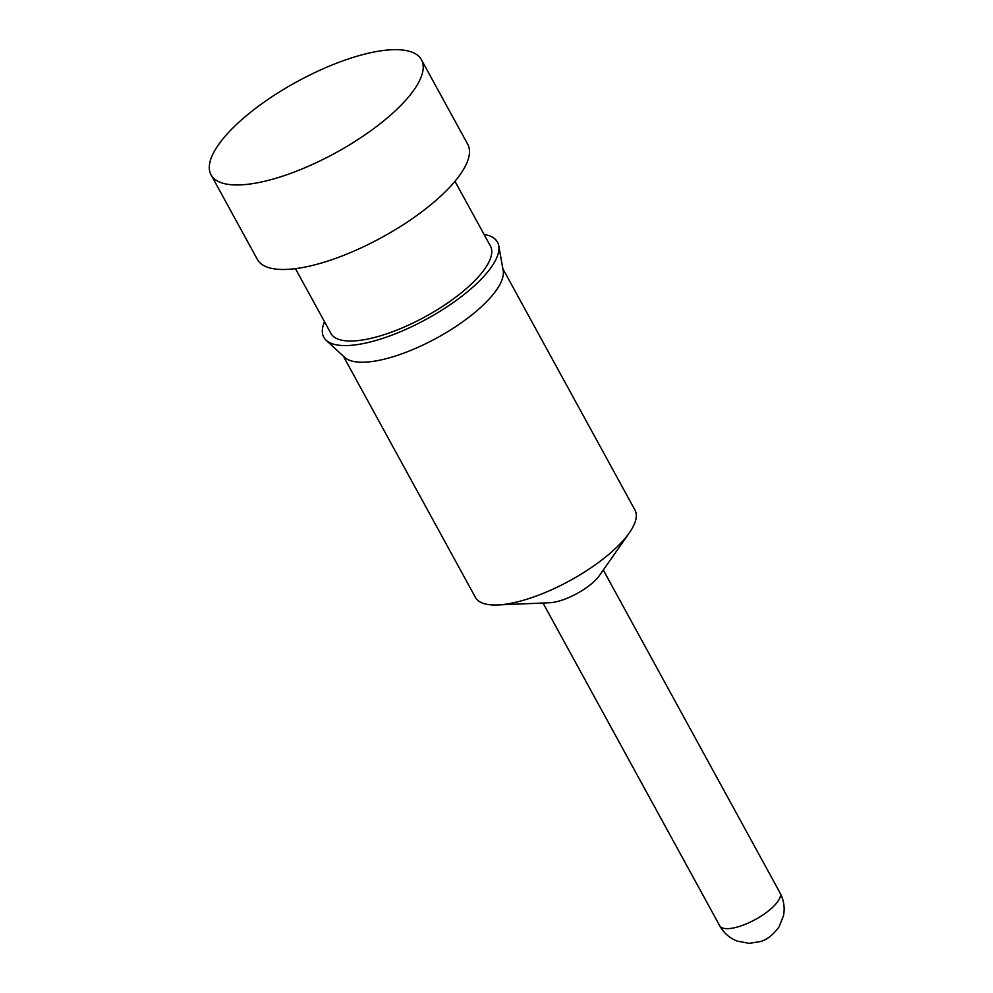 <?xml version="1.0" encoding="UTF-8"?>
<svg xmlns="http://www.w3.org/2000/svg" width="993" height="993" viewBox="0 0 993 993"><rect width="100%" height="100%" fill="white"/><g stroke="black" fill="none" stroke-linecap="round" stroke-linejoin="round"><path stroke-width="1.49" d="M502.868 268.78L634.949 510.03A90.946 30.709 151.3 0 1 629.326 532.881L599.437 575.506A34.358 11.606 151.3 0 1 562.311 600.057A34.358 11.606 151.3 0 1 549.7 602.739L497.679 604.948A90.946 30.709 151.3 0 1 475.411 597.376L343.33 356.127M629.326 532.881A90.946 30.709 151.3 0 1 531.069 597.873A90.946 30.709 151.3 0 1 497.679 604.948M484.063 234.435A99.027 33.439 151.3 0 1 498.759 245.767L503.19 270.58A90.946 30.709 151.3 0 1 398.156 355.109A90.946 30.709 151.3 0 1 344.67 357.356L326.151 340.276A99.027 33.439 151.3 0 1 324.525 321.782M498.759 245.767A99.027 33.439 151.3 0 1 384.39 337.819A99.027 33.439 151.3 0 1 326.151 340.276M454.98 181.309L490.418 246.041A90.946 30.709 151.3 0 1 386.538 333.884A90.946 30.709 151.3 0 1 330.88 333.387L295.442 268.656M348.034 59.059A119.905 40.49 151.3 0 1 421.429 59.717A119.905 40.49 151.3 0 1 284.47 175.55A119.905 40.49 151.3 0 1 211.075 174.88A119.905 40.49 151.3 0 1 348.034 59.059M421.429 59.717L467.715 144.258A119.905 40.49 151.3 0 1 330.756 260.079A119.905 40.49 151.3 0 1 257.361 259.421L211.075 174.88M740.753 925.972A34.358 11.606 -28.7 0 0 779.989 892.794C783.911 900.266 785.053 907.999 783.415 915.98L778.946 927.015C773.013 935.009 766.844 939.85 760.427 941.538L749.119 943.35L737.327 941.128C729.756 938.211 723.885 933.097 719.726 925.786A34.358 11.606 -28.7 0 0 740.753 925.972M603.285 570.019L779.989 892.794M543.01 603.024L719.726 925.786"/></g></svg>
